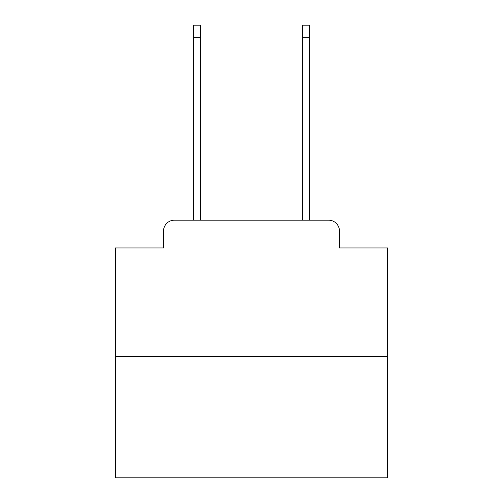 <?xml version="1.0" encoding="UTF-8"?>
<svg xmlns="http://www.w3.org/2000/svg" width="503" height="503" viewBox="0 0 503 503"><rect width="100%" height="100%" fill="white"/><g stroke="black" fill="none" stroke-linecap="round" stroke-linejoin="round"><path stroke-width="0.75" d="M163.519 231.072L163.519 247.96L163.519 231.072A10.896 10.896 0 0 1 174.415 220.176L193.485 220.176L193.485 25.15L200.565 25.15L200.565 220.176L302.435 220.176L302.435 25.15L309.515 25.15L309.515 220.176L328.585 220.176L174.415 220.176M387.694 356.369L115.306 356.369L115.306 477.85L387.694 477.85L387.694 247.96L339.481 247.96L339.481 231.072A10.896 10.896 0 0 0 328.585 220.176M115.306 356.369L115.306 247.96L163.519 247.96M339.481 247.96L339.481 231.072M193.485 37.681L200.565 37.681M309.515 37.681L302.435 37.681"/></g></svg>
